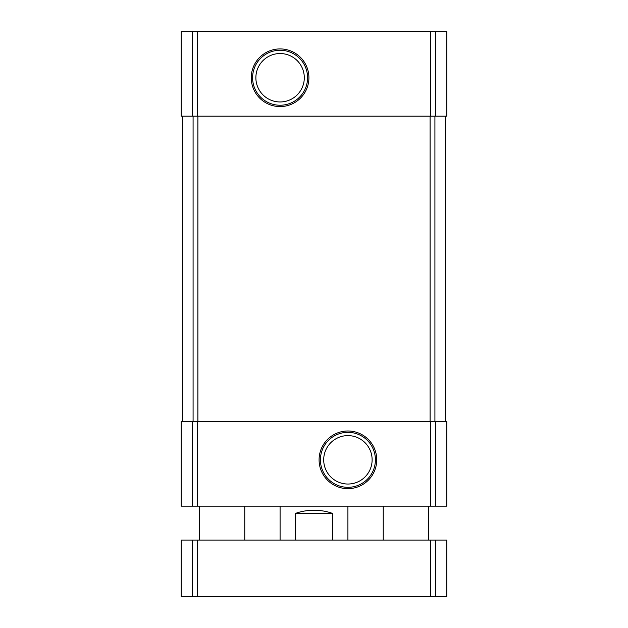 <?xml version="1.0" encoding="UTF-8"?>
<svg xmlns="http://www.w3.org/2000/svg" width="628" height="628" viewBox="0 0 628 628"><rect width="100%" height="100%" fill="white"/><g stroke="black" fill="none" stroke-linecap="round" stroke-linejoin="round"><path stroke-width="0.94" d="M192.647 31.4L446.822 31.4L446.822 116.18L181.178 116.18L181.178 31.4L192.647 31.4L192.647 116.18M280.088 48.921A28.825 28.825 0 0 0 255.125 92.159A28.825 28.825 0 0 0 305.051 92.159A28.825 28.825 0 0 0 280.088 48.921M192.647 421.388L446.822 421.388L446.822 506.168L181.178 506.168L181.178 421.388L192.647 421.388L192.647 506.168M347.912 430.996A28.825 28.825 0 0 0 322.949 474.234A28.825 28.825 0 0 0 372.875 474.234A28.825 28.825 0 0 0 347.912 430.996M445.409 116.18L445.409 421.388M182.591 116.18L182.591 421.388M347.912 435.612A24.209 24.209 0 0 0 326.945 471.926A24.209 24.209 0 0 0 368.879 471.926A24.209 24.209 0 0 0 347.912 435.612M347.912 432.331A27.491 27.491 0 0 0 324.103 473.567A27.491 27.491 0 0 0 371.721 473.567A27.491 27.491 0 0 0 347.912 432.331M280.088 53.537A24.209 24.209 0 0 0 259.121 89.851A24.209 24.209 0 0 0 301.055 89.851A24.209 24.209 0 0 0 280.088 53.537M280.088 50.256A27.491 27.491 0 0 0 256.279 91.492A27.491 27.491 0 0 0 303.897 91.492A27.491 27.491 0 0 0 280.088 50.256M332.746 540.08L332.746 513.516C327.047 511.373 320.798 510.281 314 510.25C307.202 510.281 300.953 511.373 295.254 513.516L295.254 540.08M332.746 513.516L295.254 513.516M435.353 596.6L181.178 596.6L181.178 540.08L446.822 540.08L446.822 596.6L435.353 596.6L435.353 540.08M435.353 31.4L435.353 116.18M430.62 31.4L430.62 116.18M197.38 31.4L197.38 116.18M435.353 421.388L435.353 506.168M430.62 421.388L430.62 506.168M197.38 421.388L197.38 506.168M434.914 116.18L434.914 421.388M430.109 116.18L430.109 421.388M197.891 116.18L197.891 421.388M193.086 116.18L193.086 421.388M192.647 596.6L192.647 540.08M197.38 596.6L197.38 540.08M430.62 596.6L430.62 540.08M347.912 540.08L347.912 506.168M280.088 540.08L280.088 506.168M428.453 540.08L428.453 506.168M383.237 540.08L383.237 506.168M244.763 540.08L244.763 506.168M199.547 540.08L199.547 506.168"/></g></svg>
